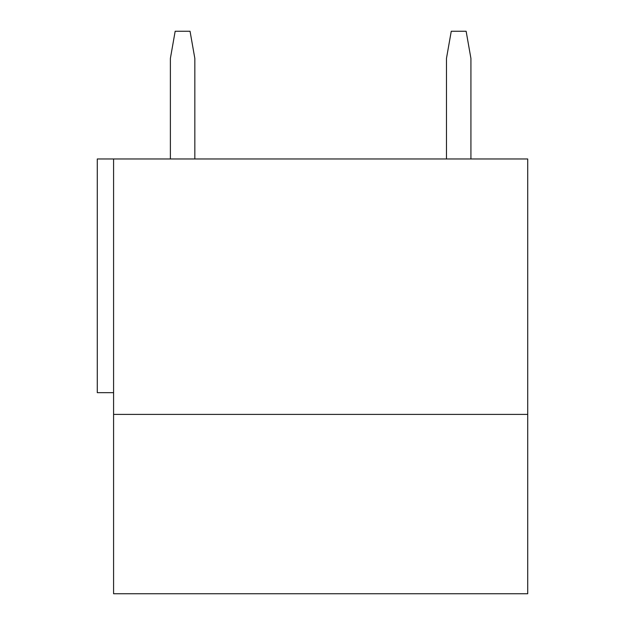 <?xml version="1.0" encoding="UTF-8"?>
<svg xmlns="http://www.w3.org/2000/svg" width="625" height="625" viewBox="0 0 625 625"><rect width="100%" height="100%" fill="white"/><g stroke="black" fill="none" stroke-linecap="round" stroke-linejoin="round"><path stroke-width="0.94" d="M446.469 158.969L446.469 58.422L451.258 31.25L466.133 31.25L470.922 58.422L470.922 158.969M113.586 414.398L113.586 158.969L527.719 158.969L527.719 593.75L113.586 593.75L113.586 414.398L527.719 414.398M113.586 392.664L97.281 392.664L97.281 158.969L113.586 158.969M170.383 158.969L170.383 58.422L175.172 31.25L190.047 31.25L194.836 58.422L194.836 158.969"/></g></svg>
